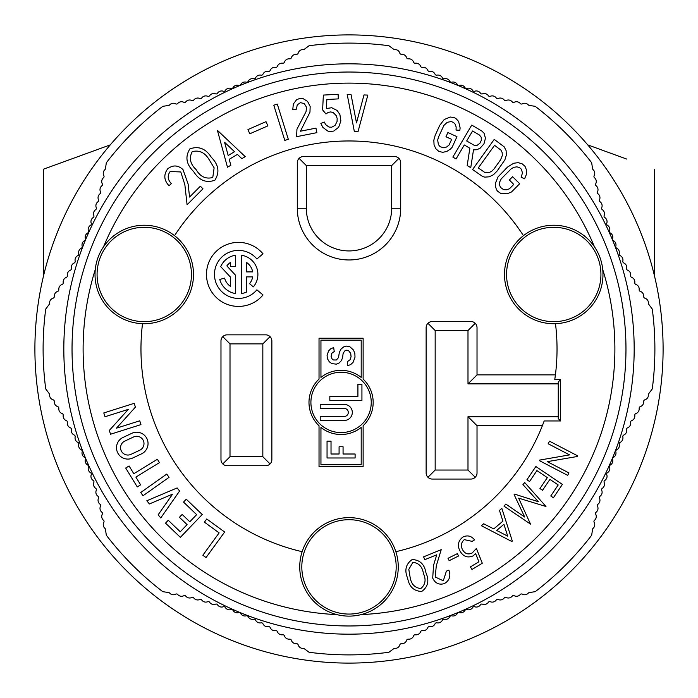 <?xml version="1.0" encoding="UTF-8"?>
<svg xmlns="http://www.w3.org/2000/svg" width="698" height="698" viewBox="0 0 698 698"><rect width="100%" height="100%" fill="white"/><g stroke="black" fill="none" stroke-linecap="round" stroke-linejoin="round"><path stroke-width="1.05" d="M349 519.696A47.185 47.185 0 0 0 301.815 566.881A47.185 47.185 0 0 0 349 614.066A47.185 47.185 0 0 0 396.185 566.881A47.185 47.185 0 0 0 349 519.696M553.741 321.665A47.185 47.185 0 0 0 600.926 274.48A47.185 47.185 0 0 0 553.741 227.295A47.185 47.185 0 0 0 506.556 274.48A47.185 47.185 0 0 0 553.741 321.665M144.259 227.295A47.185 47.185 0 0 0 97.074 274.48A47.185 47.185 0 0 0 144.259 321.665A47.185 47.185 0 0 0 191.444 274.48A47.185 47.185 0 0 0 144.259 227.295M43.11 349A305.89 305.89 0 0 0 45.728 388.926A315.54 315.54 53.5 0 1 49.279 393.733A1.64 1.64 0 0 1 49.584 394.789A4.921 4.921 0 0 0 53.127 399.806A1.64 1.64 0 0 1 54.296 401.542A4.921 4.921 0 0 0 57.707 406.629A1.64 1.64 0 0 1 58.833 408.391A4.921 4.921 0 0 0 62.113 413.565A1.64 1.64 0 0 1 63.195 415.362A4.921 4.921 0 0 0 66.336 420.624A1.64 1.64 0 0 1 67.366 422.438A4.921 4.921 0 0 0 70.385 427.787A1.64 1.64 0 0 1 71.362 429.61A4.921 4.921 0 0 0 74.215 435.037A1.64 1.64 0 0 1 75.157 436.913A4.921 4.921 0 0 0 77.871 442.401A1.64 1.64 0 0 1 78.761 444.294A4.921 4.921 0 0 0 81.352 449.861A1.64 1.64 0 0 1 82.181 451.754A4.921 4.921 0 0 0 84.606 457.391A1.64 1.64 0 0 1 85.4 459.31A4.921 4.921 0 0 0 87.678 465.016A1.64 1.64 0 0 1 88.428 466.936A4.921 4.921 0 0 0 90.531 472.703A1.64 1.64 0 0 1 91.237 474.675A4.921 4.921 0 0 0 93.2 480.477A1.64 1.64 0 0 1 93.855 482.466A4.921 4.921 0 0 0 95.678 488.321A1.64 1.64 0 0 1 96.28 490.301A4.921 4.921 0 0 0 97.929 496.217A1.64 1.64 0 0 1 98.479 498.232A4.921 4.921 0 0 0 99.98 504.174A1.64 1.64 0 0 1 100.486 506.207A4.921 4.921 0 0 0 101.829 512.184A1.64 1.64 0 0 1 102.274 514.225A4.921 4.921 0 0 0 103.461 520.237A1.64 1.64 0 0 1 103.854 522.287A4.921 4.921 0 0 0 104.901 528.334A1.64 1.64 0 0 1 105.433 529.302A315.54 315.54 -98.5 0 1 106.314 535.218A305.89 305.89 0 0 0 162.782 591.686A315.54 315.54 -171.1 0 1 168.698 592.567A1.64 1.64 0 0 1 169.666 593.099A4.921 4.921 0 0 0 175.713 594.146A1.64 1.64 0 0 1 177.763 594.539A4.921 4.921 0 0 0 183.775 595.726A1.64 1.64 0 0 1 185.816 596.171A4.921 4.921 0 0 0 191.793 597.514A1.64 1.64 0 0 1 193.826 598.02A4.921 4.921 0 0 0 199.768 599.521A1.64 1.64 0 0 1 201.783 600.071A4.921 4.921 0 0 0 207.699 601.72A1.64 1.64 0 0 1 209.679 602.322A4.921 4.921 0 0 0 215.534 604.145A1.64 1.64 0 0 1 217.523 604.8A4.921 4.921 0 0 0 223.325 606.763A1.64 1.64 0 0 1 225.297 607.469A4.921 4.921 0 0 0 231.064 609.572A1.64 1.64 0 0 1 232.984 610.322A4.921 4.921 0 0 0 238.69 612.6A1.64 1.64 0 0 1 240.609 613.394A4.921 4.921 0 0 0 246.246 615.819A1.64 1.64 0 0 1 248.139 616.648A4.921 4.921 0 0 0 253.706 619.239A1.64 1.64 0 0 1 255.599 620.129A4.921 4.921 0 0 0 261.087 622.843A1.64 1.64 0 0 1 262.963 623.785A4.921 4.921 0 0 0 268.39 626.638A1.64 1.64 0 0 1 270.213 627.615A4.921 4.921 0 0 0 275.562 630.634A1.64 1.64 0 0 1 277.376 631.664A4.921 4.921 0 0 0 282.638 634.805A1.64 1.64 0 0 1 284.435 635.887A4.921 4.921 0 0 0 289.609 639.167A1.64 1.64 0 0 1 291.371 640.293A4.921 4.921 0 0 0 296.458 643.704A1.64 1.64 0 0 1 298.194 644.873A4.921 4.921 0 0 0 303.211 648.416A1.64 1.64 0 0 1 304.267 648.721A315.54 315.54 0 0 1 309.074 652.272A305.89 305.89 0 0 0 388.926 652.272A315.54 315.54 0 0 1 393.733 648.721A1.64 1.64 0 0 1 394.789 648.416A4.921 4.921 0 0 0 399.806 644.873A1.64 1.64 0 0 1 401.542 643.704A4.921 4.921 0 0 0 406.629 640.293A1.64 1.64 0 0 1 408.391 639.167A4.921 4.921 0 0 0 413.565 635.887A1.64 1.64 0 0 1 415.362 634.805A4.921 4.921 0 0 0 420.624 631.664A1.64 1.64 0 0 1 422.438 630.634A4.921 4.921 0 0 0 427.787 627.615A1.64 1.64 0 0 1 429.61 626.638A4.921 4.921 0 0 0 435.037 623.785A1.64 1.64 0 0 1 436.913 622.843A4.921 4.921 0 0 0 442.401 620.129A1.64 1.64 0 0 1 444.294 619.239A4.921 4.921 0 0 0 449.861 616.648A1.64 1.64 0 0 1 451.754 615.819A4.921 4.921 0 0 0 457.391 613.394A1.64 1.64 0 0 1 459.31 612.6A4.921 4.921 0 0 0 465.016 610.322A1.64 1.64 0 0 1 466.936 609.572A4.921 4.921 0 0 0 472.703 607.469A1.64 1.64 0 0 1 474.675 606.763A4.921 4.921 0 0 0 480.477 604.8A1.64 1.64 0 0 1 482.466 604.145A4.921 4.921 0 0 0 488.321 602.322A1.64 1.64 0 0 1 490.301 601.72A4.921 4.921 0 0 0 496.217 600.071A1.64 1.64 0 0 1 498.232 599.521A4.921 4.921 0 0 0 504.174 598.02A1.64 1.64 0 0 1 506.207 597.514A4.921 4.921 0 0 0 512.184 596.171A1.64 1.64 0 0 1 514.225 595.726A4.921 4.921 0 0 0 520.237 594.539A1.64 1.64 0 0 1 522.287 594.146A4.921 4.921 0 0 0 528.334 593.099A1.64 1.64 0 0 1 529.302 592.567A315.54 315.54 0 0 1 535.218 591.686A305.89 305.89 0 0 0 591.686 535.218A315.54 315.54 -81.2 0 1 592.567 529.302A1.64 1.64 0 0 1 593.099 528.334A4.921 4.921 0 0 0 594.146 522.287A1.64 1.64 0 0 1 594.539 520.237A4.921 4.921 0 0 0 595.726 514.225A1.64 1.64 0 0 1 596.171 512.184A4.921 4.921 0 0 0 597.514 506.207A1.64 1.64 0 0 1 598.02 504.174A4.921 4.921 0 0 0 599.521 498.232A1.64 1.64 0 0 1 600.071 496.217A4.921 4.921 0 0 0 601.72 490.301A1.64 1.64 0 0 1 602.322 488.321A4.921 4.921 0 0 0 604.145 482.466A1.64 1.64 0 0 1 604.8 480.477A4.921 4.921 0 0 0 606.763 474.675A1.64 1.64 0 0 1 607.469 472.703A4.921 4.921 0 0 0 609.572 466.936A1.64 1.64 0 0 1 610.322 465.016A4.921 4.921 0 0 0 612.6 459.31A1.64 1.64 0 0 1 613.394 457.391A4.921 4.921 0 0 0 615.819 451.754A1.64 1.64 0 0 1 616.648 449.861A4.921 4.921 0 0 0 619.239 444.294A1.64 1.64 0 0 1 620.129 442.401A4.921 4.921 0 0 0 622.843 436.913A1.64 1.64 0 0 1 623.785 435.037A4.921 4.921 0 0 0 626.638 429.61A1.64 1.64 0 0 1 627.615 427.787A4.921 4.921 0 0 0 630.634 422.438A1.64 1.64 0 0 1 631.664 420.624A4.921 4.921 0 0 0 634.805 415.362A1.64 1.64 0 0 1 635.887 413.565A4.921 4.921 0 0 0 639.167 408.391A1.64 1.64 0 0 1 640.293 406.629A4.921 4.921 0 0 0 643.704 401.542A1.64 1.64 0 0 1 644.873 399.806A4.921 4.921 0 0 0 648.416 394.789A1.64 1.64 0 0 1 648.721 393.733A315.54 315.54 0 0 1 652.272 388.926A305.89 305.89 0 0 0 652.272 309.074A315.54 315.54 0 0 1 648.721 304.267A1.64 1.64 0 0 1 648.416 303.211A4.921 4.921 0 0 0 644.873 298.194A1.64 1.64 0 0 1 643.704 296.458A4.921 4.921 0 0 0 640.293 291.371A1.64 1.64 0 0 1 639.167 289.609A4.921 4.921 0 0 0 635.887 284.435A1.64 1.64 0 0 1 634.805 282.638A4.921 4.921 0 0 0 631.664 277.376A1.64 1.64 0 0 1 630.634 275.562A4.921 4.921 0 0 0 627.615 270.213A1.64 1.64 0 0 1 626.638 268.39A4.921 4.921 0 0 0 623.785 262.963A1.64 1.64 0 0 1 622.843 261.087A4.921 4.921 0 0 0 620.129 255.599A1.64 1.64 0 0 1 619.239 253.706A4.921 4.921 0 0 0 616.648 248.139A1.64 1.64 0 0 1 615.819 246.246A4.921 4.921 0 0 0 613.394 240.609A1.64 1.64 0 0 1 612.6 238.69A4.921 4.921 0 0 0 610.322 232.984A1.64 1.64 0 0 1 609.572 231.064A4.921 4.921 0 0 0 607.469 225.297A1.64 1.64 0 0 1 606.763 223.325A4.921 4.921 0 0 0 604.8 217.523A1.64 1.64 0 0 1 604.145 215.534A4.921 4.921 0 0 0 602.322 209.679A1.64 1.64 0 0 1 601.72 207.699A4.921 4.921 0 0 0 600.071 201.783A1.64 1.64 0 0 1 599.521 199.768A4.921 4.921 0 0 0 598.02 193.826A1.64 1.64 0 0 1 597.514 191.793A4.921 4.921 0 0 0 596.171 185.816A1.64 1.64 0 0 1 595.726 183.775A4.921 4.921 0 0 0 594.539 177.763A1.64 1.64 0 0 1 594.146 175.713A4.921 4.921 0 0 0 593.099 169.666A1.64 1.64 0 0 1 592.567 168.698A315.54 315.54 81.6 0 1 591.686 162.782A305.89 305.89 0 0 0 535.218 106.314A315.54 315.54 -171.6 0 1 529.302 105.433A1.64 1.64 0 0 1 528.334 104.901A4.921 4.921 0 0 0 522.287 103.854A1.64 1.64 0 0 1 520.237 103.461A4.921 4.921 0 0 0 514.225 102.274A1.64 1.64 0 0 1 512.184 101.829A4.921 4.921 0 0 0 506.207 100.486A1.64 1.64 0 0 1 504.174 99.98A4.921 4.921 0 0 0 498.232 98.479A1.64 1.64 0 0 1 496.217 97.929A4.921 4.921 0 0 0 490.301 96.28A1.64 1.64 0 0 1 488.321 95.678A4.921 4.921 0 0 0 482.466 93.855A1.64 1.64 0 0 1 480.477 93.2A4.921 4.921 0 0 0 474.675 91.237A1.64 1.64 0 0 1 472.703 90.531A4.921 4.921 0 0 0 466.936 88.428A1.64 1.64 0 0 1 465.016 87.678A4.921 4.921 0 0 0 459.31 85.4A1.64 1.64 0 0 1 457.391 84.606A4.921 4.921 0 0 0 451.754 82.181A1.64 1.64 0 0 1 449.861 81.352A4.921 4.921 0 0 0 444.294 78.761A1.64 1.64 0 0 1 442.401 77.871A4.921 4.921 0 0 0 436.913 75.157A1.64 1.64 0 0 1 435.037 74.215A4.921 4.921 0 0 0 429.61 71.362A1.64 1.64 0 0 1 427.787 70.385A4.921 4.921 0 0 0 422.438 67.366A1.64 1.64 0 0 1 420.624 66.336A4.921 4.921 0 0 0 415.362 63.195A1.64 1.64 0 0 1 413.565 62.113A4.921 4.921 0 0 0 408.391 58.833A1.64 1.64 0 0 1 406.629 57.707A4.921 4.921 0 0 0 401.542 54.296A1.64 1.64 0 0 1 399.806 53.127A4.921 4.921 0 0 0 394.789 49.584A1.64 1.64 0 0 1 393.733 49.279A315.54 315.54 0 0 1 388.926 45.728A305.89 305.89 0 0 0 309.074 45.728A315.54 315.54 0 0 1 304.267 49.279A1.64 1.64 0 0 1 303.211 49.584A4.921 4.921 0 0 0 298.194 53.127A1.64 1.64 0 0 1 296.458 54.296A4.921 4.921 0 0 0 291.371 57.707A1.64 1.64 0 0 1 289.609 58.833A4.921 4.921 0 0 0 284.435 62.113A1.64 1.64 0 0 1 282.638 63.195A4.921 4.921 0 0 0 277.376 66.336A1.64 1.64 0 0 1 275.562 67.366A4.921 4.921 0 0 0 270.213 70.385A1.64 1.64 0 0 1 268.39 71.362A4.921 4.921 0 0 0 262.963 74.215A1.64 1.64 0 0 1 261.087 75.157A4.921 4.921 0 0 0 255.599 77.871A1.64 1.64 0 0 1 253.706 78.761A4.921 4.921 0 0 0 248.139 81.352A1.64 1.64 0 0 1 246.246 82.181A4.921 4.921 0 0 0 240.609 84.606A1.64 1.64 0 0 1 238.69 85.4A4.921 4.921 0 0 0 232.984 87.678A1.64 1.64 0 0 1 231.064 88.428A4.921 4.921 0 0 0 225.297 90.531A1.64 1.64 0 0 1 223.325 91.237A4.921 4.921 0 0 0 217.523 93.2A1.64 1.64 0 0 1 215.534 93.855A4.921 4.921 0 0 0 209.679 95.678A1.64 1.64 0 0 1 207.699 96.28A4.921 4.921 0 0 0 201.783 97.929A1.64 1.64 0 0 1 199.768 98.479A4.921 4.921 0 0 0 193.826 99.98A1.64 1.64 0 0 1 191.793 100.486A4.921 4.921 0 0 0 185.816 101.829A1.64 1.64 0 0 1 183.775 102.274A4.921 4.921 0 0 0 177.763 103.461A1.64 1.64 0 0 1 175.713 103.854A4.921 4.921 0 0 0 169.666 104.901A1.64 1.64 0 0 1 168.698 105.433A315.54 315.54 -8.2 0 1 162.782 106.314A305.89 305.89 0 0 0 106.314 162.782A315.54 315.54 0 0 1 105.433 168.698A1.64 1.64 0 0 1 104.901 169.666A4.921 4.921 0 0 0 103.854 175.713A1.64 1.64 0 0 1 103.461 177.763A4.921 4.921 0 0 0 102.274 183.775A1.64 1.64 0 0 1 101.829 185.816A4.921 4.921 0 0 0 100.486 191.793A1.64 1.64 0 0 1 99.98 193.826A4.921 4.921 0 0 0 98.479 199.768A1.64 1.64 0 0 1 97.929 201.783A4.921 4.921 0 0 0 96.28 207.699A1.64 1.64 0 0 1 95.678 209.679A4.921 4.921 0 0 0 93.855 215.534A1.64 1.64 0 0 1 93.2 217.523A4.921 4.921 0 0 0 91.237 223.325A1.64 1.64 0 0 1 90.531 225.297A4.921 4.921 0 0 0 88.428 231.064A1.64 1.64 0 0 1 87.678 232.984A4.921 4.921 0 0 0 85.4 238.69A1.64 1.64 0 0 1 84.606 240.609A4.921 4.921 0 0 0 82.181 246.246A1.64 1.64 0 0 1 81.352 248.139A4.921 4.921 0 0 0 78.761 253.706A1.64 1.64 0 0 1 77.871 255.599A4.921 4.921 0 0 0 75.157 261.087A1.64 1.64 0 0 1 74.215 262.963A4.921 4.921 0 0 0 71.362 268.39A1.64 1.64 0 0 1 70.385 270.213A4.921 4.921 0 0 0 67.366 275.562A1.64 1.64 0 0 1 66.336 277.376A4.921 4.921 0 0 0 63.195 282.638A1.64 1.64 0 0 1 62.113 284.435A4.921 4.921 0 0 0 58.833 289.609A1.64 1.64 0 0 1 57.707 291.371A4.921 4.921 0 0 0 54.296 296.458A1.64 1.64 0 0 1 53.127 298.194A4.921 4.921 0 0 0 49.584 303.211A1.64 1.64 0 0 1 49.279 304.267A315.54 315.54 126.6 0 1 45.728 309.074A305.89 305.89 0 0 0 43.11 349M349 34.9A314.1 314.1 0 0 0 34.9 349A314.1 314.1 0 0 0 349 663.1A314.1 314.1 0 0 0 663.1 349A314.1 314.1 0 0 0 349 34.9M341.069 370.324A32.091 32.091 0 0 0 320.949 377.417L320.949 340.153L361.198 340.153L361.198 377.417A32.091 32.091 0 0 0 341.069 370.324M341.069 372.252A30.162 30.162 0 0 0 310.907 402.414A30.162 30.162 0 0 0 341.069 432.586A30.162 30.162 0 0 0 371.24 402.414A30.162 30.162 0 0 0 341.069 372.252M238.489 306.413A32.012 32.012 0 0 0 263.015 294.975L256.89 289.827A24.011 24.011 0 0 1 214.478 274.393A24.011 24.011 0 0 1 256.89 258.967L263.015 253.819A32.012 32.012 0 0 0 206.477 274.393A32.012 32.012 0 0 0 238.489 306.413M587.725 144.879L626.708 159.065M654.689 169.248L654.689 276.792M71.292 159.065L110.275 144.879L71.292 159.065M110.275 144.879L43.311 169.248L110.275 144.879M555.486 323.689A49.235 49.235 0 0 1 523.448 235.662A49.235 49.235 0 0 1 602.723 269.507A49.235 49.235 0 0 1 555.486 323.689A208.03 208.03 0 0 1 555.416 374.878L554.77 379.616L560.634 379.616L560.634 420.964L544.187 420.964A208.03 208.03 0 0 1 543.253 423.442M336.916 614.615A49.235 49.235 0 0 1 349 517.646A49.235 49.235 0 0 1 361.084 614.615A49.235 49.235 0 0 1 336.916 614.615A265.886 265.886 0 0 1 95.277 269.507A49.235 49.235 0 0 1 174.552 235.662A208.03 208.03 0 0 1 523.448 235.662M555.137 376.99A208.03 208.03 0 0 1 554.77 379.616M558.26 383.874L467.992 383.874L477.022 374.878L477.022 327.667A6.151 6.151 0 0 0 470.862 321.508L432.298 321.508A6.151 6.151 0 0 0 426.138 327.667L426.138 472.912A6.151 6.151 0 0 0 432.298 479.072L470.862 479.072A6.151 6.151 0 0 0 477.022 472.912L477.022 425.701L468.018 416.706L558.26 416.706M467.992 383.874L467.992 330.538L475.216 323.314M103.54 246.804A265.886 265.886 0 0 1 594.46 246.804A49.235 49.235 0 0 1 602.723 269.507A265.886 265.886 0 0 1 361.084 614.615M63.823 349A285.177 285.177 0 0 1 349 63.823A285.177 285.177 0 0 1 634.177 349A285.177 285.177 0 0 1 349 634.177A285.177 285.177 0 0 1 63.823 349A285.177 285.177 0 0 1 349 63.823A285.177 285.177 0 0 1 634.177 349M174.552 235.662A49.235 49.235 0 0 1 142.514 323.689A49.235 49.235 0 0 1 95.277 269.507M544.187 420.964L542.372 425.701A208.03 208.03 0 0 1 395.836 551.69M542.372 425.701L477.022 425.701M477.022 374.878L555.416 374.878M302.164 551.69A208.03 208.03 0 0 1 142.514 323.689M400.704 208.257A51.704 51.704 0 0 1 349 259.961A51.704 51.704 0 0 1 297.296 208.257L297.296 162.713A6.151 6.151 0 0 1 303.456 156.561L394.545 156.561A6.151 6.151 0 0 1 400.704 162.713L400.704 208.257L391.674 208.257L391.674 165.583L398.898 158.359M271.862 459.581A6.151 6.151 0 0 1 265.702 465.732L227.138 465.732A6.151 6.151 0 0 1 220.978 459.581L220.978 340.999A6.151 6.151 0 0 1 227.138 334.848L265.702 334.848A6.151 6.151 0 0 1 271.862 340.999L271.862 459.581M220.708 266.645L230.497 277.141L230.497 286.381A14.396 14.396 0 0 1 224.599 278.127L219.774 279.418A19.396 19.396 0 0 0 235.488 293.561L235.488 275.178L226.841 265.912A14.414 14.414 0 0 1 230.488 262.413L230.488 266.4L235.479 266.4L235.479 255.224A19.404 19.404 0 0 0 220.708 266.645M319.03 466.604L363.126 466.604L363.126 425.736A32.091 32.091 0 0 0 363.126 379.101L363.126 338.233L319.03 338.233L319.03 379.101A32.091 32.091 0 0 0 319.03 425.736L319.03 466.604M249.526 283.658A14.405 14.405 0 0 0 252.685 276.897L246.481 276.897L246.49 292.069A19.404 19.404 0 0 1 241.482 293.561L241.482 255.224A19.404 19.404 0 0 1 253.348 286.878L249.526 283.658M299.102 158.359L306.326 165.583L306.326 208.257A42.674 42.674 0 0 0 349 250.931A42.674 42.674 0 0 0 391.674 208.257M306.326 165.583L391.674 165.583M475.216 477.266L467.992 470.042L435.168 470.042L435.168 330.538L427.944 323.314M435.168 470.042L427.944 477.266M467.992 330.538L435.168 330.538M467.992 470.042L467.992 416.706M270.056 463.934L262.832 456.71L262.832 343.87L270.056 336.645M222.784 463.934L230.008 456.71L262.832 456.71M230.008 456.71L230.008 343.87L262.832 343.87M222.784 336.645L230.008 343.87M183.522 502.071L186.261 499.218L202.237 514.522L180.363 537.347L165.531 523.134L168.262 520.28L180.25 531.763L187.081 524.626L179.438 517.305L182.169 514.452L189.812 521.772L196.653 514.644L183.522 502.071M140.726 492.5L166.761 474.073L169.064 477.327L143.029 495.755L140.726 492.5M204.427 522.174L206.748 518.98L224.651 532.007L206.05 557.562L202.848 555.242L219.128 532.871L204.427 522.174M141.519 453.866A11.36 11.36 0 0 0 146.964 438.745A11.36 11.36 0 0 0 131.843 433.301L123.031 437.445A11.36 11.36 0 0 0 117.587 452.566A11.36 11.36 0 0 0 132.699 458.01L141.519 453.866M160.749 517.977L179.604 491.017L177.118 487.937L146.833 500.763L149.407 503.956L172.589 494.149L158.167 514.784L160.749 517.977M105.005 416.741L103.801 412.937L134.217 403.322L135.412 407.126L116.453 428.179L139.748 420.807L140.952 424.611L110.537 434.235L109.324 430.422L128.292 409.377L105.005 416.741M137.262 486.907L125.701 468.035L129.069 465.976L133.807 473.715L157.399 459.267L159.458 462.634L135.874 477.092L140.63 484.84L137.262 486.907M336.227 115.632L333.295 112.622L330.747 111.916L328.173 112.395L325.983 113.992L322.607 109.891L323.366 95.076L338.094 94.282L338.347 98.889L326.847 99.509L326.376 108.53L331.742 107.728L337.195 110.511L339.909 114.585L340.886 120.885L338.678 127.219L333.819 131.049L329.875 131.547L327.903 131.119L322.869 127.411L320.853 123.398L324.334 122.045L325.669 124.672L328.994 127.053L331.602 127.245L335.101 125.352L337.064 121.504L337.151 118.477L336.227 115.632M354.348 131.512L358.03 131.643L367.829 95.094L363.99 94.963L356.495 122.918L351.024 94.492L347.185 94.361L354.348 131.512M292.767 109.673L296.423 109.158L297.235 104.892L300.463 102.623L304.302 103.636L306.579 107.344L306.021 111.671L296.947 129.217L296.606 136.677L316.866 132.655L315.967 128.135L300.428 131.215L309.964 112.177L310.165 106.471L307.582 101.411L303.054 98.601L299.669 98.479L296.545 99.797L293.334 104.028L292.767 109.673M284.793 140.394L288.318 139.295L277.307 104.107L273.791 105.206L284.793 140.394M452.845 157.067L456.047 158.961L464.31 144.966L469.85 148.238L467.18 165.539L470.757 167.651L473.497 149.878L476.839 149.721L480.128 148.185L483.967 143.814L485.45 138.256L484.107 133.257L481.821 131.041L471.743 125.09L452.845 157.067M489.193 176.812L484.813 177.135L482.798 176.594L472.555 169.544L494.245 139.382L504.192 146.842L506.102 150.611L506.338 155.192L504.863 159.903L497.037 171.132L493.486 174.709L489.193 176.812M498.067 176.856L507.525 167.084L513.649 163.262L518.073 162.651L522.052 163.725L525.009 166.316L526.519 170.068L526.371 174.439L524.582 178.81L521.127 177.24L522.462 172.999L521.397 169.213L519.495 167.537L516.939 166.857L514.094 167.25L511.364 168.663L501.234 178.863L499.812 181.733L499.515 184.7L500.387 187.291L503.555 189.638L506.425 189.812L509.383 188.826L513.763 184.42L509.331 180.014L512.611 176.716L519.678 183.749L511.486 191.976L507.123 193.791L500.763 193.416L497.517 191.156L496.383 189.524L495.292 185.555L495.379 183.356L498.067 176.856M444.172 119.567L439.766 125.282L435.151 135.421L433.833 140.124L434.051 144.765L435.788 148.691L438.78 151.335L442.611 152.321L446.72 151.51L450.542 149.006L452.164 147.234L456.963 136.668L447.889 132.541L445.97 136.764L451.658 139.356L449.093 145.01L446.659 146.973L443.911 147.81L440.124 146.711L438.396 144.591L437.672 140.115L438.536 136.956L443.911 125.431L447.209 122.333L451.144 121.539L453.508 122.438L455.262 124.357L456.152 127.027L456.056 130.055L459.842 130.325L460.113 127.935L458.612 121.452L455.881 118.468L454.136 117.552L450.175 117.028L444.172 119.567M247.938 129.575L249.779 133.798L267.866 125.876L266.017 121.661L247.938 129.575M245.207 156.64L241.857 158.647L237.381 154.415L229.223 159.31L230.846 165.243L227.487 167.25L217.401 130.317L245.207 156.64M124.75 441.119A7.312 7.312 0 0 0 121.251 450.838A7.312 7.312 0 0 0 130.98 454.346L139.792 450.201A7.312 7.312 0 0 0 143.299 440.482A7.312 7.312 0 0 0 133.571 436.974L124.75 441.119M479.456 135.037L472.581 130.98L466.674 140.97L474.387 145.402L477.24 145.245L479.849 143.326L481.332 140.307L481.184 137.192L479.456 135.037M488.984 172.615L491.741 171.263L494.018 168.96L500.527 159.912L502.324 155.488L502.167 152.539L500.946 150.114L494.55 145.324L478.287 167.939L484.866 172.476L488.984 172.615M228.185 155.506L234.519 151.702L224.573 142.279L228.185 155.506M560.634 420.964L558.26 418.599L558.26 381.981L560.634 379.616M412.16 559.56C419.891 559.875 424.489 564.281 425.954 572.788C429.427 580.71 428.022 586.922 421.732 591.442C413.923 591.189 409.229 586.8 407.649 578.276C404.273 570.301 405.774 564.063 412.16 559.56M423.407 573.486C422.395 566.741 418.896 563.024 412.902 562.326L408.81 569.359L410.145 577.464C411.27 584.147 414.813 587.847 420.772 588.58C425.396 584.706 426.277 579.68 423.407 573.486M443.3 580.78L446.388 571.147L448.875 570.135C451.039 576.025 449.521 580.527 444.303 583.641C438.963 585.09 435.098 583.24 432.708 578.092L433.528 565.336L436.747 554.797L424.777 559.683L423.616 556.838L441.232 549.649L436.285 565.851L435.203 577.002L443.3 580.78M457.365 553.619L458.551 555.992L449.18 560.677L447.994 558.304L457.365 553.619M482.301 563.234L471.961 569.472L470.417 566.898L478.915 561.768L475.643 553.654L473.139 555.861C467.765 558.121 463.498 556.69 460.322 551.56C457.068 545.845 457.932 541.002 462.905 537.032C467.459 534.921 471.351 535.872 474.57 539.877L472.118 541.351L464.292 539.641C460.942 542.643 460.462 546.159 462.835 550.19C465.182 553.88 468.288 554.814 472.162 552.99L476.394 548.445L482.301 563.234M512.315 541.055L511.791 541.491L481.393 525.725L483.679 523.788L493.756 528.91L502.9 521.153L499.471 510.386L501.845 508.38L512.315 541.055M507.699 536.151L503.921 524.294L496.671 530.445L507.699 536.151M522.95 484.587L524.721 482.562L545.984 506.495L518.631 498.145L530.515 524.111L504.008 506.146L505.823 504.078L524.695 517.035L514.121 494.638L514.574 494.114L538.367 501.722L522.95 484.587M535.872 466.517L562.396 484.403L553.392 497.753L550.774 495.981L558.208 484.962L549.919 479.378L542.547 490.301L539.955 488.548L547.319 477.624L536.919 470.6L529.546 481.524L526.929 479.762L535.872 466.517M548.174 443.762L549.509 441.206L577.796 455.925L577.516 456.457L547.293 461.657L568.949 472.921L567.683 475.355L539.388 460.636L539.667 460.087L569.559 454.887L548.174 443.762M214.844 180.25C206.102 183.26 199.035 180.354 193.634 171.534C186.226 164.292 184.979 156.745 189.882 148.875C198.686 145.786 205.858 148.639 211.389 157.416C218.701 164.772 219.853 172.38 214.844 180.25M196.147 169.64C200.256 176.699 205.797 179.316 212.777 177.493L214.129 167.86L208.999 159.414C204.776 152.478 199.183 149.896 192.229 151.658C188.879 158.053 190.188 164.047 196.147 169.64M170.146 171.525C167.232 175.678 167.616 179.674 171.315 183.53L169.073 185.781C163.925 180.337 163.472 174.692 167.695 168.837C172.895 164.789 177.999 165.051 183.007 169.605L188.12 184.002L189.559 197.063L200.352 186.2L202.97 188.8L187.09 204.784L184.857 184.708L180.782 171.952L170.146 171.525M252.667 271.897A14.396 14.396 0 0 0 246.481 262.413L246.481 271.897L252.667 271.897M320.949 427.412A32.091 32.091 0 0 0 361.198 427.412L361.198 464.676L320.949 464.676L320.949 427.412M355.099 457.984L355.099 454.005L343.067 454.005L343.067 446.764L339.08 446.764L339.08 454.005L331.026 454.005L331.026 441.153L327.048 441.153L327.048 457.984L355.099 457.984M320.216 404.404L320.216 408.417L344.28 408.417A4.013 4.013 0 0 1 348.293 412.431A4.013 4.013 0 0 1 344.28 416.444L320.216 416.444L320.216 420.449L344.28 420.449A8.027 8.027 0 0 0 352.307 412.431A8.027 8.027 0 0 0 344.28 404.404L320.216 404.404M329.831 400.425L361.93 400.425L361.93 384.38L357.917 384.38L357.917 396.412L329.831 396.412L329.831 400.425M355.012 357.245L354.846 353.485L353.511 350.073L349.803 346.697L346.714 346.077L343.669 346.897L341.095 349.044L339.385 352.193L338.486 357.594L336.366 359.994L333.374 359.959L332.117 358.981L331.088 356.678L331.725 353.345L334.246 351.522L333.661 347.587L330.756 348.747L328.505 351.007L327.048 355.675L327.571 358.929L329.238 361.721L331.777 363.606L336.349 364.155L339.219 362.916L341.418 360.596L342.613 357.542L343.076 353.694L344.55 351.103L346.016 350.195L348.381 350.413L350.701 353.363L351.077 356.643L350.117 359.679L347.334 361.704L347.604 365.673L350.614 364.653L353.083 362.341L355.012 357.245M72.034 349A276.966 276.966 0 0 1 349 72.034A276.966 276.966 0 0 1 625.966 349A276.966 276.966 0 0 1 349 625.966A276.966 276.966 0 0 1 72.034 349M297.296 208.257L306.326 208.257M43.311 169.248L43.311 276.792"/></g></svg>
